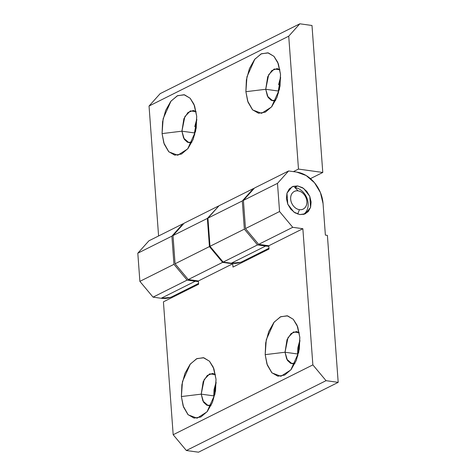 <?xml version="1.0" encoding="UTF-8"?>
<svg xmlns="http://www.w3.org/2000/svg" width="476" height="476" viewBox="0 0 476 476"><rect width="100%" height="100%" fill="white"/><g stroke="black" fill="none" stroke-linecap="round" stroke-linejoin="round"><path stroke-width="0.71" d="M280.656 77.606L278.276 91.023L265.727 89.28L267.69 76.803L271.814 70.561L277.193 68.55L279.959 69.799L274.188 68.996L268.672 74.72L265.727 89.28L245.884 91.695L246.955 76.773L254.833 59.161L261.461 53.728L268.327 52.925L273.98 56.364L277.74 62.273L280.525 74.375L278.389 63.891L273.938 56.323L267.857 52.824L261.062 53.919L254.6 59.452L249.442 68.574L246.384 79.891L245.884 91.695L248.02 102.173L252.464 109.742L258.551 113.246L265.34 112.146L271.808 106.618L276.961 97.497L280.025 86.174L280.525 74.375L279.442 89.333L271.516 106.975L261.586 113.324L252.673 109.956L247.633 101.043L245.884 91.695L265.727 89.28L268.149 97.491L271.362 100.406L275.699 100.341L272.7 100.787L267.405 96.152L265.727 89.28L278.276 91.023L278.508 93.022L278.276 91.023M196.844 119.512L194.47 132.929L181.915 131.18L183.879 118.708L188.008 112.461L193.381 110.456L196.148 111.705L190.376 110.902L184.861 116.626L181.915 131.18L162.072 133.595L163.149 118.679L171.027 101.067L177.649 95.634L184.515 94.825L190.168 98.27L193.928 104.173L196.713 116.275L194.577 105.797L190.126 98.229L184.045 94.724L177.256 95.825L170.789 101.352L165.636 110.474L162.572 121.796L162.072 133.595L164.208 144.079L168.659 151.648L174.74 155.146L181.529 154.051L187.996 148.518L193.155 139.403L196.213 128.08L196.713 116.275L195.63 131.239L187.705 148.881L177.774 155.23L168.861 151.862L163.821 142.949L162.072 133.595L181.915 131.18L184.337 139.397L187.55 142.312L191.887 142.247L188.889 142.693L183.593 138.052L181.915 131.18L194.47 132.929L194.696 134.922L194.47 132.929M310.453 178.625L322.776 172.467L311.988 25.49L299.838 23.8L288.724 36.194L298.482 169.081L293.394 171.628L298.482 169.081L322.776 172.467L311.988 25.49L299.838 23.8L160.156 93.641L299.838 23.8L288.724 36.194L298.482 169.081L322.776 172.467L310.453 178.625M278.543 84.746L280.174 78.719M194.738 126.652L196.362 120.624M158.585 235.965L149.042 106.035L288.724 36.194L149.042 106.035L160.156 93.641L149.042 106.035L158.585 235.965M240.416 262.365L231.276 263.216L265.638 246.032L268.815 246.241A29.589 22.896 -116.6 0 1 265.638 246.032L257.54 244.908L244.361 229.129L242.29 200.955L253.405 188.561L253.952 188.633L253.405 188.561L219.043 205.739L253.405 188.561L242.29 200.955L207.929 218.133L219.043 205.739L207.929 218.133L242.29 200.955L244.361 229.129L209.999 246.306L207.929 218.133L209.999 246.306L244.361 229.129L257.54 244.908L223.179 262.086L209.999 246.306L223.179 262.086L257.54 244.908L265.638 246.032L231.276 263.216L223.179 262.086L231.276 263.216A29.589 22.896 63.4 0 0 242.712 261.366M170.295 297.423L161.156 298.274L195.237 281.233L198.415 281.441A29.589 22.896 -116.6 0 1 195.237 281.233L187.139 280.108L173.96 264.329L171.89 236.155L183.004 223.762L183.552 223.833L183.004 223.762L148.923 240.802L183.004 223.762L171.89 236.155L137.808 253.196L148.923 240.802L137.808 253.196L171.89 236.155L173.96 264.329L139.879 281.37L137.808 253.196L139.879 281.37L173.96 264.329L187.139 280.108L153.058 297.149L139.879 281.37L153.058 297.149L187.139 280.108L195.237 281.233L161.156 298.274L153.058 297.149L161.156 298.274A29.589 22.896 63.4 0 0 172.592 296.429M299.963 340.56L297.589 353.977L285.035 352.234L286.998 339.757L291.128 333.515L296.5 331.504L299.267 332.754L293.496 331.95L287.98 337.674L285.035 352.234L265.191 354.65L266.268 339.733L274.146 322.115L280.769 316.689L287.641 315.88L293.287 319.319L297.048 325.227L299.832 337.329L297.696 326.845L293.252 319.277L287.165 315.778L280.376 316.873L273.908 322.407L268.756 331.528L265.691 342.845L265.191 354.65L267.328 365.128L271.778 372.696L277.859 376.201L284.654 375.1L291.116 369.572L296.274 360.451L299.333 349.128L299.832 337.329L298.75 352.288L290.824 369.929L280.894 376.278L271.986 372.91L266.941 363.997L265.191 354.65L285.035 352.234L287.456 360.445L290.669 363.361L295.007 363.295L292.008 363.741L286.713 359.106L285.035 352.234L297.589 353.977L297.857 347.7L299.481 341.673M216.152 382.466L213.778 395.883L201.229 394.14L203.192 381.663L207.316 375.415L212.689 373.41L215.455 374.66L209.684 373.856L204.168 379.58L201.229 394.14L181.386 396.556L182.457 381.633L190.335 364.021L196.957 358.589L203.829 357.779L209.476 361.224L213.242 367.127L216.027 379.229L213.891 368.751L209.44 361.183L203.359 357.684L196.564 358.779L190.102 364.313L184.944 373.428L181.886 384.751L181.386 396.556L183.522 407.034L187.966 414.602L194.053 418.101L200.842 417.006L207.31 411.472L212.463 402.357L215.527 391.034L216.027 379.229L214.944 394.193L207.012 411.835L197.088 418.184L188.175 414.816L183.129 405.903L181.386 396.556L201.229 394.14L203.645 402.351L206.858 405.266L211.201 405.201L208.202 405.647L202.907 401.006L201.229 394.14L213.778 395.883L214.045 389.606L215.676 383.579M297.72 185.938L294.549 187.52L297.72 185.938L303.658 188.436L309.769 196.35L310.572 207.369L305.497 213.712L299.82 214.581L293.882 212.082L287.772 204.168L286.969 193.149L292.044 186.806L297.72 185.938L302.522 187.687L306.758 191.352L309.775 196.368L311.12 201.979L310.584 207.328L308.246 211.606L304.467 214.152L299.82 214.581L295.019 212.831L290.782 209.172L287.766 204.15L286.421 198.54L286.957 193.191L289.295 188.918L293.073 186.372L297.72 185.938M269.023 249.043L268.779 245.759L302.861 228.718L312.863 364.89L173.181 434.731L163.423 301.844L198.623 284.243L198.379 280.959L232.74 263.775L232.984 267.066L269.023 249.043L232.984 267.066L232.74 263.775L198.379 280.959L188.258 279.549L222.619 262.365L232.74 263.775L222.619 262.365L188.258 279.549L175.079 263.769L173.008 235.596L184.123 223.202L218.484 206.019L184.123 223.202L173.008 235.596L207.369 218.413L173.008 235.596L175.079 263.769L209.44 246.586L175.079 263.769L188.258 279.549L198.379 280.959L198.623 284.243L163.423 301.844L173.181 434.731L186.36 450.51L198.51 452.2L338.192 382.359L327.399 235.388L325.376 235.102L323.067 203.645L320.425 192.601L314.487 182.73L306.157 175.525L296.703 172.086A29.589 22.896 -116.6 0 1 323.067 203.645L325.376 235.102L327.399 235.388L338.192 382.359L198.51 452.2L186.36 450.51L173.181 434.731L312.863 364.89L326.042 380.669L186.36 450.51L326.042 380.669L338.192 382.359L326.042 380.669L312.863 364.89L302.861 228.718L268.779 245.759L258.658 244.349L292.74 227.308L302.861 228.718L292.74 227.308L258.658 244.349L245.479 228.569L243.409 200.396L254.523 188.002L288.605 170.961L254.523 188.002L243.409 200.396L277.49 183.355L243.409 200.396L245.479 228.569L279.561 211.528L245.479 228.569L258.658 244.349L268.779 245.759L269.023 249.043M297.815 355.977L297.589 353.977L297.815 355.977M254.243 256.433L254.184 255.63L254.243 256.433M218.758 206.054L207.369 218.413L209.44 246.586L222.619 262.365L209.44 246.586L207.369 218.413L218.758 206.054M296.703 172.086L288.605 170.961L277.49 183.355L279.561 211.528L292.74 227.308L279.561 211.528L277.49 183.355L288.605 170.961L296.703 172.086M303.343 214.468A14.792 11.448 63.4 0 0 307.359 199.367A14.792 11.448 63.4 0 0 294.941 187.568A14.792 11.448 -116.6 0 1 307.21 198.92A14.792 11.448 -116.6 0 1 303.938 214.057M297.684 214.075L299.458 209.648A9.865 7.634 -116.6 0 1 290.669 199.135A9.865 7.634 -116.6 0 1 298.083 190.87L294.941 187.568L298.083 190.87A9.865 7.634 -116.6 0 1 306.865 201.39A9.865 7.634 -116.6 0 1 299.458 209.648L297.714 213.992M299.458 209.648C301.695 209.964 303.539 209.309 304.985 207.697C306.431 206.084 307.056 203.984 306.865 201.39C306.675 198.795 305.723 196.469 304.009 194.416C302.296 192.363 300.314 191.179 298.083 190.87C295.846 190.555 294.001 191.209 292.556 192.822C291.11 194.434 290.479 196.54 290.669 199.135C290.86 201.723 291.818 204.049 293.531 206.102C295.245 208.155 297.226 209.339 299.458 209.648M268.964 248.246L242.439 261.502M198.563 283.446L172.318 296.566"/></g></svg>
